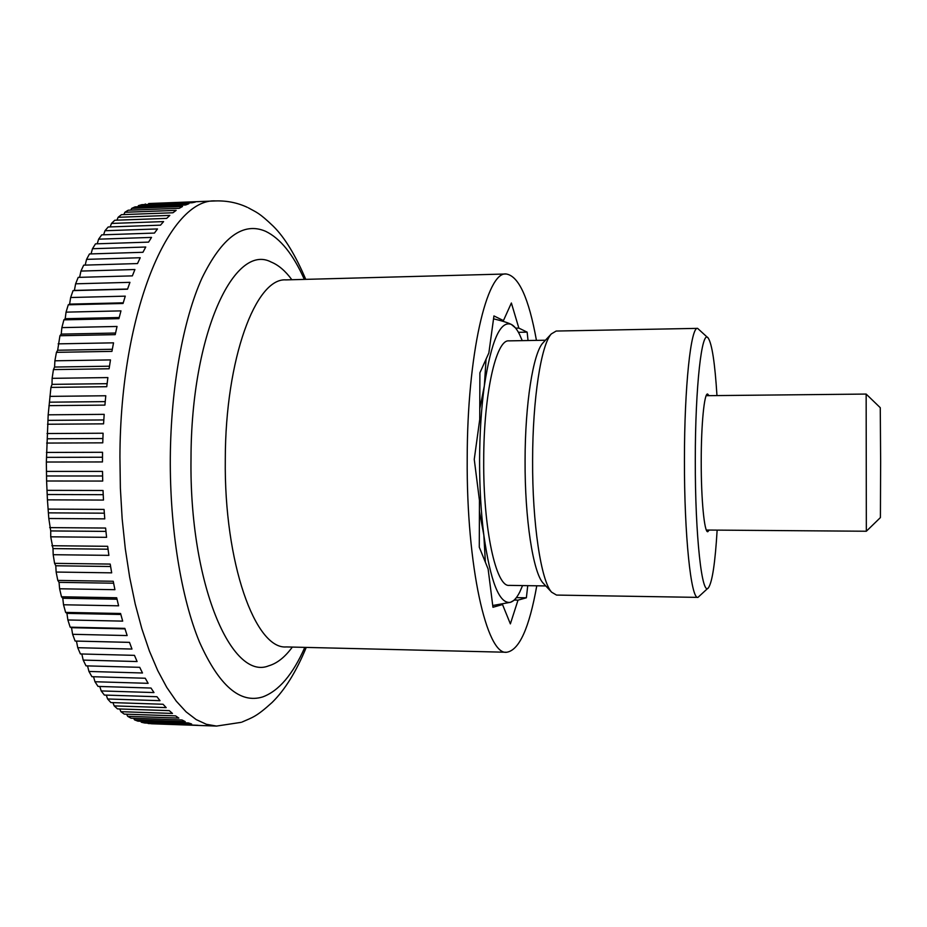 <?xml version="1.0" encoding="UTF-8"?>
<svg xmlns="http://www.w3.org/2000/svg" width="927" height="927" viewBox="0 0 927 927"><rect width="100%" height="100%" fill="white"/><g stroke="black" fill="none" stroke-linecap="round" stroke-linejoin="round"><path stroke-width="1.39" d="M536.768 585.794C529.224 628.182 519.19 650.337 506.652 652.26C486.849 655.528 466.374 566.42 467.208 458.645C467.208 354.265 486.965 271.171 506.154 273.986C518.703 275.887 528.796 298.019 536.443 340.383M46.431 452.446L102.538 452.283L102.468 461.947L46.35 462.028L48.181 414.809L50.927 387.393L52.016 384.369L52.132 378.332L53.43 369.595L54.589 367.034L54.89 360.8L56.443 352.341L57.671 350.244L59.931 335.736L61.217 334.114L61.877 327.613L63.893 319.861L65.203 318.714L66.049 312.144L68.274 304.798L69.606 304.126L70.649 297.521L73.059 290.615L74.392 290.418L75.62 283.813L78.204 277.382L132.364 275.875L134.925 269.514L80.939 271.078L83.685 265.157L137.509 263.558L140.22 257.729L86.57 259.363L89.467 253.963L142.932 252.295L145.759 247.022L92.48 248.726L95.493 243.859L148.587 242.121L151.53 237.405L98.621 239.166L101.738 234.855L154.45 233.071L157.486 228.934L104.971 230.742L108.181 226.988L160.487 225.157L163.592 221.588L111.483 223.442L114.763 220.255L166.663 218.39L169.826 215.412L118.123 217.289L121.449 214.658L172.943 212.77L176.142 210.371L124.867 212.271L128.216 210.209L179.293 208.308L182.515 206.478L131.657 208.39L135.029 206.883L185.678 204.971L188.911 203.708L138.482 205.62L141.854 204.67L192.074 202.758L195.307 202.063L148.656 203.546L215.852 200.927C169.838 197.59 120.22 310.591 119.931 457.069L120.371 488.181L122.167 518.9L125.296 548.749L129.676 577.278L135.226 604.056L141.843 628.738L149.386 650.997L157.741 670.592L166.733 687.336L176.246 701.125L186.107 711.866L196.2 719.584L206.385 724.288L216.536 726.073L241.194 722.342M46.408 471.414L102.515 471.403L102.712 481.067L46.605 480.997L46.35 462.028M46.941 490.348L103.024 490.487L103.476 500.07L47.428 499.85L46.605 480.997M48.042 509.108L104.056 509.41L104.774 518.865L48.807 518.494L47.428 499.85M49.687 527.614L105.608 528.042L106.582 537.324L50.73 536.814L50.718 530.928L48.807 518.494M51.877 545.725L107.659 546.304L108.888 555.354L53.187 554.705L53.001 548.599L50.73 536.814M54.589 563.349L110.209 564.079L111.68 572.84L56.141 572.052L55.782 565.771L54.589 563.349L53.187 554.705M57.798 580.406L113.221 581.264L114.925 589.688L59.606 588.772L59.05 582.353L57.798 580.406L56.141 572.052M61.483 596.779L116.686 597.764L118.598 605.806L63.523 604.775L62.781 598.251L61.483 596.779L59.606 588.772M65.62 612.399L120.58 613.489L122.688 621.125L67.868 619.966L66.941 613.384L65.62 612.399L63.523 604.775M70.174 627.173L124.855 628.379L127.15 635.563L72.619 634.3L71.506 627.695L70.174 627.173L67.868 619.966M75.11 641.044L129.49 642.353L131.97 649.051L77.741 647.695L76.454 641.09L75.11 641.044L72.619 634.3M201.147 725.528L148.123 723.523L198.007 725.296L144.682 723.002L141.31 722.226L191.622 723.999L188.378 722.933L137.856 721.148L134.485 719.827L185.215 721.612L181.982 719.966L131.031 718.193L127.659 716.316L178.818 718.089L175.597 715.876L124.241 714.114L120.892 711.681L172.468 713.431L169.282 710.638L117.509 708.9L114.206 705.899L166.188 707.625L163.059 704.253L110.869 702.55L107.625 698.981L160.023 700.673L156.953 696.722L104.357 695.053L101.205 690.928L153.986 692.562L151.008 688.043L98.03 686.42L94.971 681.739L148.135 683.326L145.249 678.24L91.9 676.687L88.957 671.461L142.491 672.979L139.722 667.324L86.014 665.853L83.198 660.094L137.092 661.542L134.461 655.354L80.406 653.952L77.741 647.695M866.166 394.091L880.268 407.695L880.638 461.414L880.407 517.579L866.339 531.241L866.154 394.068L706.177 395.69M141.31 722.226L140.753 721.252M134.485 719.827L133.673 718.286M127.659 716.316L126.663 714.207M120.892 711.681L119.734 708.981M114.206 705.899L112.92 702.62M107.625 698.981L106.257 695.111M101.205 690.928L99.792 686.478M94.971 681.739L93.534 676.733M88.957 671.461L87.532 665.887M83.198 660.094L81.819 653.987M79.606 277.347L80.939 271.078M85.18 265.11L86.57 259.363M91.055 253.917L92.48 248.726M97.208 243.801L98.621 239.166M103.592 234.798L104.971 230.742M110.174 226.918L111.483 223.442M116.929 220.174L118.123 217.289M123.812 214.577L124.867 212.271M130.788 210.116L131.657 208.39M137.845 206.779L138.482 205.62M144.936 204.554L145.296 203.963M152.063 203.419L199.178 201.588M75.62 283.813L129.931 282.341L127.532 289.201L73.059 290.615M127.59 289.027L74.392 290.418M70.649 297.521L125.272 296.153L123.048 303.477L68.274 304.798M123.233 302.828L69.606 304.126M66.049 312.144L120.962 310.881L118.923 318.656L63.893 319.861M119.212 317.521L65.203 318.714M61.877 327.613L117.034 326.466L115.215 334.647L59.931 335.736M115.562 333.036L61.217 334.114M58.146 343.859L113.534 342.839L111.935 351.379L56.443 352.341M112.306 349.282L57.671 350.244M54.89 360.8L110.475 359.908L109.108 368.772L53.43 369.595M109.49 366.2L54.589 367.034M52.132 378.332L107.88 377.579L106.756 386.71L50.927 387.393M107.115 383.674L52.016 384.369M49.884 396.374L105.782 395.759L104.913 405.111L48.957 405.644M105.214 401.623L49.954 402.179M48.181 414.809L104.183 414.346L103.569 423.848L47.532 424.242M103.801 419.943L48.413 420.36M47.034 433.535L103.094 433.222L102.758 442.839L46.663 443.071M102.897 438.517L47.416 438.784M102.491 457.231L46.976 457.359M102.596 475.991L47.092 475.968M103.21 494.682L47.752 494.508M104.322 513.187L48.969 512.863M105.945 531.391L50.718 530.928M108.042 549.201L53.001 548.599M110.603 566.501L55.782 565.771M113.604 583.21L59.05 582.353M117.022 599.224L62.781 598.251M120.834 614.474L66.941 613.384M125.006 628.877L71.506 627.695M129.502 642.376L76.454 641.09M499.699 604.497L502.527 604.543L492.955 607.266L488.123 569.004L479.282 547.197L479.444 500.395L474.253 459.363L479.734 419.467L479.896 372.828L488.865 352.932L493.94 315.933L503.454 320.58L500.626 320.638M516.13 328.146L518.842 328.088L527.15 332.144L518.425 332.306M527.15 332.144L528.042 340.533M527.741 585.655L526.374 597.788L518.008 600.151L515.296 600.105M526.374 597.788L516.698 597.625M503.454 320.58L511.38 303.002L518.842 328.088M518.008 600.151L510.371 623.883L502.527 604.543M479.41 511.333L483.836 535.088C480.951 512.04 479.537 486.988 479.583 459.919C479.734 432.851 481.322 408.158 484.346 385.806C491.31 340.672 500.29 320.209 511.31 324.415C507.672 322.619 501.75 320.765 493.546 318.83M545.771 585.934L509.166 585.377C496.072 587.289 483.187 528.842 483.709 460.337C483.685 393.905 496.142 339.212 508.842 340.869L545.447 340.221M543.674 342.121L542.863 342.99C533.187 353.268 525.099 403.593 525.076 460.267C524.74 518.946 533.129 572.666 543.176 583.164L543.998 584.033M708.135 588.031L697.95 597.382L556.524 595.076L551.646 592.202C541.125 581.264 532.249 523.442 532.608 460.035C532.631 398.784 541.183 344.647 551.31 333.929L556.177 331.043L697.602 328.367L707.811 337.695M697.95 597.382C691.09 599.676 684.207 535.493 684.439 459.769C684.381 386.35 690.939 326.35 697.602 328.367M717.139 530.117C715.192 562.677 712.318 581.843 708.541 587.625C702.11 597.961 695.065 536.235 695.296 459.977C695.215 385.922 701.948 328.262 708.216 338.088C712.006 343.871 714.926 363.025 716.965 395.586M709.19 530.059L707.776 531.727C704.358 532.735 701.113 499.41 701.218 461.333C701.183 424.369 704.277 393.094 707.591 393.998L709.016 395.667M516.374 328.656L511.31 324.415C514.172 325.852 516.895 329.155 519.491 334.323L522.249 340.626M486.072 359.12L484.346 385.806L479.769 408.853M492.735 605.516L510.441 602.307C499.352 604.242 490.487 581.832 483.836 535.088L485.377 562.237M522.561 585.574L519.827 591.889C516.86 597.834 513.732 601.299 510.441 602.307L515.725 599.41M304.798 647.382C292.909 674.439 278.876 690.951 262.712 696.919C240.047 703.964 218.934 685.609 199.398 641.866C181.228 597.834 169.815 528.575 170.301 457.787C170.869 386.999 183.256 319.606 201.935 278.193C221.959 237.254 243.175 221.623 265.597 231.298C280.371 238.424 293.28 254.461 304.311 279.398M292.329 647.081C285.006 657.116 277.15 663.361 268.749 665.806C231.657 681.241 189.247 583.871 191.008 458.633C191.078 333.303 234.577 242.364 271.217 262.074C278.517 265.052 285.4 270.939 291.854 279.734M506.652 652.26L286.362 646.93C255.528 649.757 223.928 563.28 225.296 459.108C225.377 358.216 256.003 277.521 285.887 279.896L506.154 273.986M248.309 207.799C256.733 212.573 258.703 212.295 273.384 226.315C284.74 237.579 295.528 255.261 305.759 279.363M306.246 647.417C296.35 671.472 284.96 689.839 272.075 702.504C256.072 717.023 252.503 717.394 242.063 722.029M151.437 723.767L216.536 726.073M866.339 531.241L706.351 530.035M247.3 207.324C237.521 202.758 227.034 200.626 215.852 200.927M542.863 342.99L551.31 333.929M543.176 583.164L551.646 592.202"/></g></svg>
